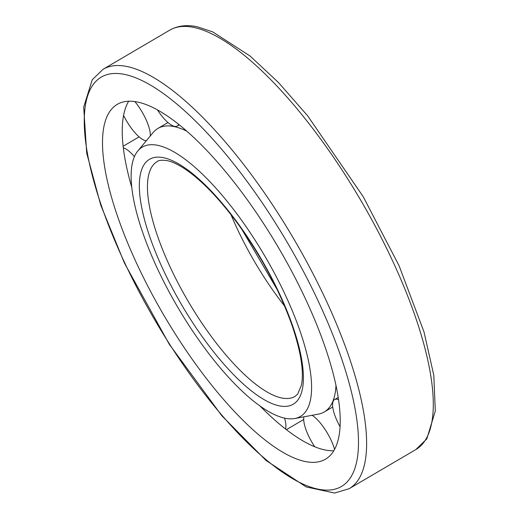 <?xml version="1.0" encoding="UTF-8"?>
<svg xmlns="http://www.w3.org/2000/svg" width="519" height="519" viewBox="0 0 519 519"><rect width="100%" height="100%" fill="white"/><g stroke="black" fill="none" stroke-linecap="round" stroke-linejoin="round"><path stroke-width="0.78" d="M157.737 145.333A156.154 50.499 -120.4 0 0 137.82 150.971A156.154 50.499 -120.4 0 0 177.803 307.332A156.154 50.499 -120.4 0 0 294.798 418.515A156.154 50.499 -120.4 0 0 279.78 283.543A156.154 50.499 -120.4 0 0 157.737 145.333M186.801 131.171A164.367 53.159 -120.4 0 0 174.125 126.584A164.367 53.159 -120.4 0 0 157.912 128.433A164.367 53.159 -120.4 0 0 153.157 132.514L137.82 150.971M294.798 418.515L318.387 414.13A164.367 53.159 -120.4 0 0 324.271 411.963A164.367 53.159 -120.4 0 0 335.975 385.409M128.68 101.218A205.699 66.523 -120.4 0 0 131.794 187.502M259.967 405.955A205.699 66.523 -120.4 0 0 333.775 450.758M137.554 102.042A205.699 66.523 -120.4 0 0 117.268 104.358A205.699 66.523 -120.4 0 0 163.985 315.442A205.699 66.523 -120.4 0 0 325.458 459.192A205.699 66.523 -120.4 0 0 292.917 273.597A205.699 66.523 -120.4 0 0 137.554 102.042M285.502 428.966A27.734 8.972 -120.4 0 0 284.561 418.126M303.913 416.815A27.734 8.972 -120.4 0 0 314.761 446.775M334.573 449.357A27.734 8.972 -120.4 0 0 312.153 415.284M338.544 399.649A27.734 8.972 -120.4 0 0 337.305 399.273A27.734 8.972 -120.4 0 0 334.567 399.585A27.734 8.972 -120.4 0 0 340.068 426.657M157.445 109.898A27.734 8.972 -120.4 0 0 177.226 126.052A27.734 8.972 -120.4 0 0 178.64 124.339M123.574 115.393A27.734 8.972 -120.4 0 0 146.28 140.792M150.328 135.92A27.734 8.972 -120.4 0 0 134.856 101.568M130.418 182.636A27.734 8.972 -120.4 0 0 131.463 184.07M134.395 156.68A27.734 8.972 -120.4 0 0 123.308 147.798M231.033 214.762A136.16 44.037 -120.4 0 0 284.581 306.022M157.218 161.545A136.16 44.037 -120.4 0 0 188.144 301.267A136.16 44.037 -120.4 0 0 295.032 396.419L297.666 394.129L301.448 385.098C304.05 371.909 301.02 352.31 292.353 326.289C280.254 291.899 262.426 258.203 238.87 225.201C221.548 201.456 204.966 183.687 189.13 171.899C180.391 165.561 173.048 161.798 167.086 160.624C161.863 159.917 158.574 160.222 157.218 161.545M163.504 157.705A141.998 45.925 -120.4 0 0 199.906 333.36A141.998 45.925 -120.4 0 0 300.676 354.256A141.998 45.925 -120.4 0 0 163.504 157.705M193.736 27.41A243.145 78.635 -120.4 0 0 169.758 30.147C177.712 25.671 186.892 24.555 197.298 26.793L212.712 31.893L250.009 55.981L278.495 82.547L307.676 115.847L363.255 196.746L399.085 265.754L423.971 331.823L433.806 375.308L435.305 410.97L426.806 438.899L415.849 449.571A243.145 78.635 -120.4 0 0 377.378 230.196A243.145 78.635 -120.4 0 0 193.736 27.41M124.67 74.425A237.306 76.747 -120.4 0 0 185.497 367.99A237.306 76.747 -120.4 0 0 353.919 402.913A237.306 76.747 -120.4 0 0 124.67 74.425M127.058 66.529A243.145 78.635 -120.4 0 0 103.08 69.274L92.233 79.77L83.695 107.102L86.699 153.105L100.757 205.141L124.424 263.042L169.194 344.136L221.918 415.855L265.988 460.418L306.191 486.939L334.586 493.05L349.17 488.69A243.145 78.635 -120.4 0 0 310.706 269.316A243.145 78.635 -120.4 0 0 127.058 66.529M241.77 229.262L277.159 289.576M167.968 122.536L157.912 128.433M332.724 407.006L324.271 411.963M169.758 30.147L103.08 69.274M415.849 449.571L349.17 488.69M303.712 419.495L286.391 429.654M338.213 397.45L334.567 399.585M179.276 124.845L177.226 126.052M139.098 136.867L123.126 146.241"/></g></svg>
